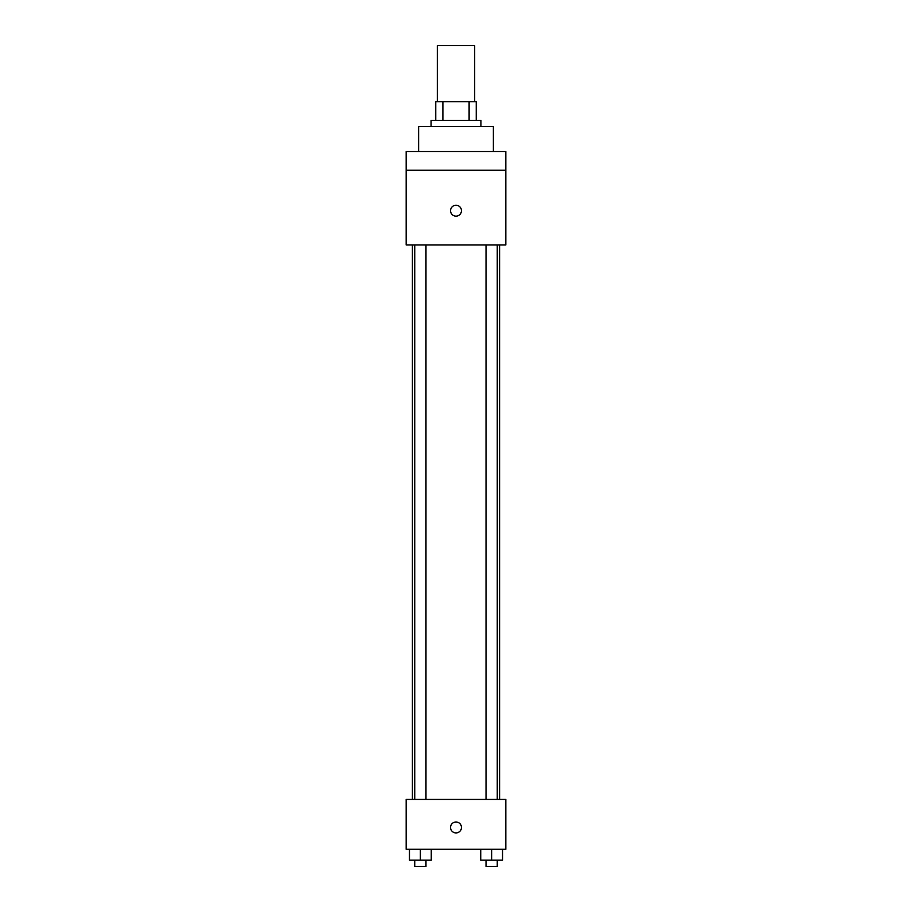 <?xml version="1.0" encoding="UTF-8"?>
<svg xmlns="http://www.w3.org/2000/svg" width="912" height="912" viewBox="0 0 912 912"><rect width="100%" height="100%" fill="white"/><g stroke="black" fill="none" stroke-linecap="round" stroke-linejoin="round"><path stroke-width="1.37" d="M474.685 101.665L474.685 45.6L437.315 45.6L437.315 101.665M442.89 120.361L442.89 101.665L435.754 101.665L435.754 120.361L435.754 101.665M442.89 101.665L476.246 101.665L476.246 120.361M469.11 120.361L469.11 101.665M431.08 126.586L431.08 120.361L480.92 120.361L480.92 126.586M493.381 151.506L493.381 126.586L418.619 126.586L418.619 151.506M406.159 151.506L505.841 151.506L505.841 170.202L406.159 170.202L406.159 151.506M505.841 170.202L505.841 244.963L406.159 244.963L406.159 170.202M456 216.144A5.449 5.449 0 0 1 451.28 207.97A5.449 5.449 0 0 1 460.72 207.97A5.449 5.449 0 0 1 456 216.144M406.159 799.425L505.841 799.425L505.841 849.266L406.159 849.266L406.159 799.425M456 832.918A5.449 5.449 0 0 1 451.28 824.733A5.449 5.449 0 0 1 460.72 824.733A5.449 5.449 0 0 1 456 832.918M480.738 849.266L480.738 860.176L502.535 860.176L502.535 849.266L502.535 860.176M491.636 860.176L491.636 849.266M497.245 860.176L497.245 866.4L486.028 866.4L486.028 860.176M409.465 849.266L409.465 860.176L431.262 860.176L431.262 849.266L431.262 860.176M420.364 860.176L420.364 849.266M425.972 860.176L425.972 866.4L414.755 866.4L414.755 860.176M499.605 799.425L499.605 244.963M412.395 799.425L412.395 244.963M486.028 244.963L486.028 799.425M497.245 244.963L497.245 799.425M425.972 799.425L425.972 244.963M414.755 799.425L414.755 244.963"/></g></svg>
